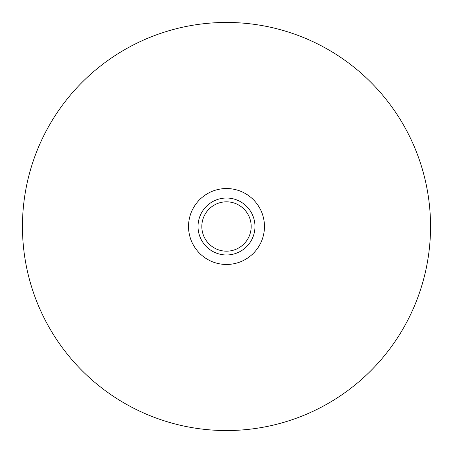 <?xml version="1.0" encoding="UTF-8"?>
<svg xmlns="http://www.w3.org/2000/svg" width="453" height="453" viewBox="0 0 453 453"><rect width="100%" height="100%" fill="white"/><g stroke="black" fill="none" stroke-linecap="round" stroke-linejoin="round"><path stroke-width="0.68" d="M254.971 226.5A28.471 28.471 0 0 0 226.5 198.029A28.471 28.471 0 0 0 198.029 226.5A28.471 28.471 0 0 0 226.5 254.971A28.471 28.471 0 0 0 254.971 226.5M251.177 226.5A24.677 24.677 0 0 1 214.161 247.87A24.677 24.677 0 0 1 214.161 205.13A24.677 24.677 0 0 1 251.177 226.5M22.65 235.537A204.048 204.048 0 0 1 217.463 22.65A204.048 204.048 0 0 1 430.35 217.463A204.048 204.048 0 0 1 235.537 430.35A204.048 204.048 0 0 1 22.65 235.537M188.573 228.182A37.961 37.961 0 0 1 224.818 188.573A37.961 37.961 0 0 1 264.427 224.818A37.961 37.961 0 0 1 228.182 264.427A37.961 37.961 0 0 1 188.573 228.182"/></g></svg>
